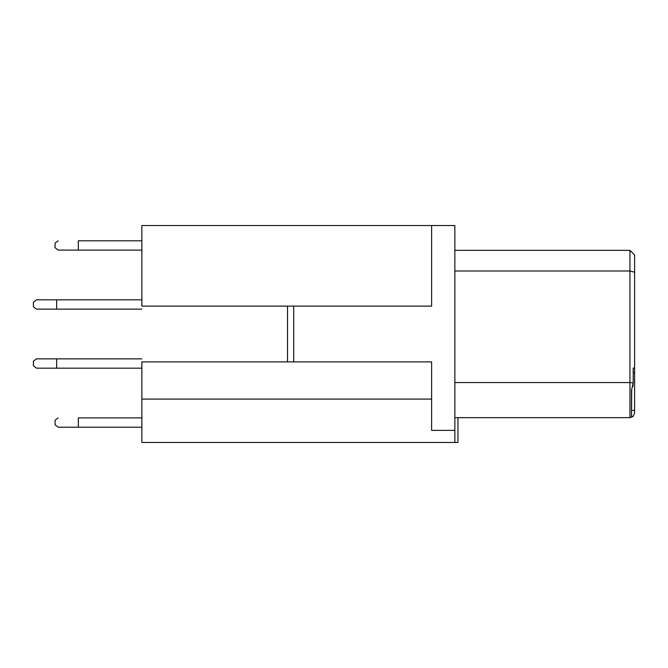 <?xml version="1.0" encoding="UTF-8"?>
<svg xmlns="http://www.w3.org/2000/svg" width="668" height="668" viewBox="0 0 668 668"><rect width="100%" height="100%" fill="white"/><g stroke="black" fill="none" stroke-linecap="round" stroke-linejoin="round"><path stroke-width="1" d="M454.858 250.325L629.949 250.325L454.858 250.325M454.858 270.999L629.949 270.999L629.949 250.325L634.6 254.976L629.949 250.325L629.949 270.999L454.858 270.999M454.858 382.564L629.949 382.564L629.949 270.999L634.6 272.202L634.6 254.976L634.6 272.202L629.949 270.999L629.949 382.564L454.858 382.564M454.858 417.675L629.949 417.675L629.949 382.564L633.197 382.906L633.197 368.085L634.6 368.085L634.6 272.202L634.6 372.51L634.6 368.085L633.197 368.085L633.197 382.906L629.949 382.564L629.949 417.675L454.858 417.675M633.114 416.431L634.6 413.024L634.6 410.377L634.6 413.024L633.114 416.431L629.949 417.675L633.114 416.431L631.502 416.431L631.736 389.887M632.897 386.605L633.197 382.906L631.502 390.212L631.502 416.431M431.62 225.534L141.867 225.534L141.867 306.111L431.62 306.111L431.62 225.534L431.62 306.111L141.867 306.111L141.867 225.534L454.858 225.534L454.858 442.466L454.858 225.534L431.62 225.534M141.867 361.889L431.62 361.889L141.867 361.889L141.867 399.08L431.62 399.08L431.62 361.889L431.62 430.376L454.858 430.376L431.62 430.376L431.62 399.08L141.867 399.08L141.867 442.466L457.956 442.466L457.956 417.675L457.956 442.466L141.867 442.466L141.867 361.889M293.711 306.111L293.711 361.889L293.711 306.111M634.6 372.51L633.197 372.51L634.6 372.51L634.6 410.377L634.6 372.51M631.502 410.377L634.6 410.377L631.502 410.377M287.516 306.111L287.516 361.889L287.516 306.111M141.867 309.134L36.498 309.134L141.867 309.134M36.498 299.832L141.867 299.832L56.646 299.832L56.646 309.134L56.646 299.832L36.498 299.832L33.4 302.161L33.4 306.804L36.498 309.134L33.4 306.804L33.4 302.161L36.498 299.832M36.498 358.866L141.867 358.866L36.498 358.866L33.4 361.196L36.498 358.866M141.867 368.168L36.498 368.168L56.646 368.168L56.646 358.866L56.646 368.168L141.867 368.168M78.331 240.797L78.331 250.099L141.867 250.099L58.191 250.099L78.331 250.099L78.331 240.797L141.867 240.797L78.331 240.797M33.4 361.196L33.4 365.839L36.498 368.168L33.4 365.839L33.4 361.196M78.331 417.901L78.331 427.203L141.867 427.203L58.191 427.203L78.331 427.203L78.331 417.901L141.867 417.901L78.331 417.901M58.191 240.797L55.093 243.119L55.093 247.77L58.191 250.099L55.093 247.77L55.093 243.119L58.191 240.797M58.191 417.901L55.093 420.23L55.093 424.881L58.191 427.203L55.093 424.881L55.093 420.23L58.191 417.901"/></g></svg>
